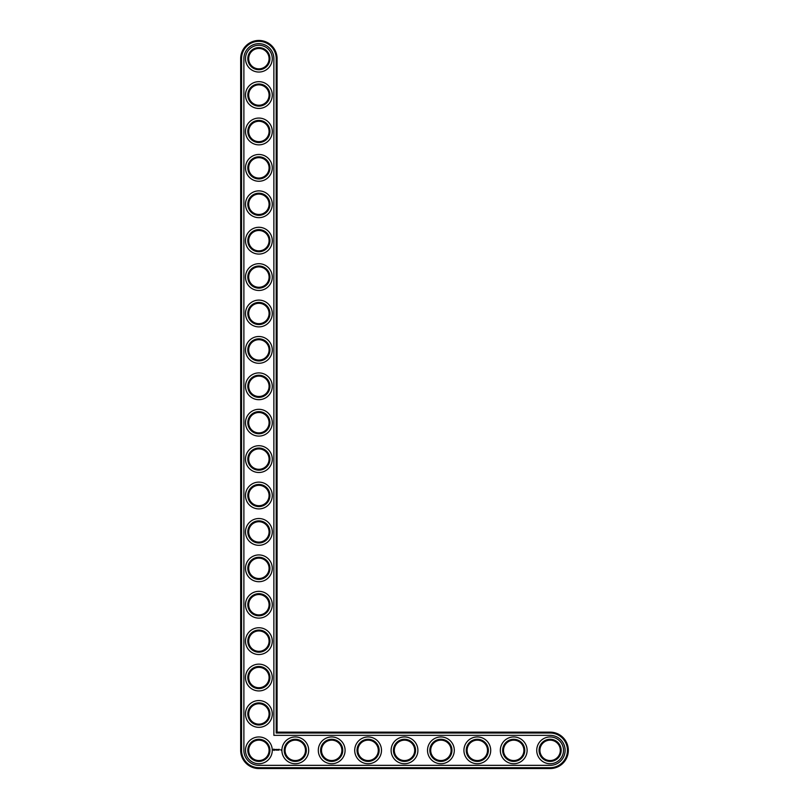 <?xml version="1.0" encoding="UTF-8"?>
<svg xmlns="http://www.w3.org/2000/svg" width="809" height="809" viewBox="0 0 809 809"><rect width="100%" height="100%" fill="white"/><g stroke="black" fill="none" stroke-linecap="round" stroke-linejoin="round"><path stroke-width="1.21" d="M277.082 732.145L277.082 58.652A18.203 18.203 0 0 0 258.88 40.45A18.203 18.203 0 0 0 240.678 58.652L240.678 750.347A18.203 18.203 0 0 0 258.88 768.55L550.12 768.55A18.203 18.203 0 0 0 568.322 750.347A18.203 18.203 0 0 0 550.12 732.145L277.082 732.145L276.213 733.015L276.213 58.652A17.333 17.333 0 0 0 258.88 41.32A17.333 17.333 0 0 0 241.547 58.652L241.547 750.347A17.333 17.333 0 0 0 258.88 767.68L550.12 767.68A17.333 17.333 0 0 0 567.453 750.347A17.333 17.333 0 0 0 550.12 733.015L276.213 733.015M269.073 750.347A10.193 10.193 0 0 1 253.783 759.176A10.193 10.193 0 0 1 253.783 741.519A10.193 10.193 0 0 1 269.073 750.347M269.943 750.347A11.063 11.063 0 0 1 253.348 759.934A11.063 11.063 0 0 1 253.348 740.761A11.063 11.063 0 0 1 269.943 750.347M243.883 750.347A14.997 14.997 0 0 0 258.88 765.344L550.12 765.344A14.997 14.997 0 0 0 565.117 750.347A14.997 14.997 0 0 0 550.12 735.351L273.877 735.351L273.877 58.652A14.997 14.997 0 0 0 258.88 43.656A14.997 14.997 0 0 0 243.883 58.652L243.883 750.347M272.279 750.347A13.399 13.399 0 0 1 252.186 761.947A13.399 13.399 0 0 1 252.186 738.748A13.399 13.399 0 0 1 272.279 750.347M273.705 749.094L273.29 750.024L274.221 750.449L274.635 749.508L273.705 749.094M275.02 749.478L275.616 750.064L275.02 749.478M275.738 749.458L276 750.165L276.314 749.417L275.738 749.458M276.476 749.367L276.911 750.165L276.476 749.367M277.76 749.397L277.163 750.165L277.204 749.579L277.841 750.125L277.76 749.397M278.508 749.367L278.023 750.125L278.508 749.367M278.741 749.367L278.741 750.165L278.741 749.367M279.459 749.367L279.014 750.165L279.459 749.367M280.774 749.721L281.036 750.287L280.774 749.721M272.279 713.942A13.399 13.399 0 0 1 252.186 725.542A13.399 13.399 0 0 1 252.186 702.343A13.399 13.399 0 0 1 272.279 713.942M269.943 713.942A11.063 11.063 0 0 1 253.348 723.529A11.063 11.063 0 0 1 253.348 704.356A11.063 11.063 0 0 1 269.943 713.942M269.073 713.942A10.193 10.193 0 0 1 253.783 722.771A10.193 10.193 0 0 1 253.783 705.114A10.193 10.193 0 0 1 269.073 713.942M272.279 677.538A13.399 13.399 0 0 1 252.186 689.137A13.399 13.399 0 0 1 252.186 665.938A13.399 13.399 0 0 1 272.279 677.538M269.943 677.538A11.063 11.063 0 0 1 253.348 687.124A11.063 11.063 0 0 1 253.348 667.951A11.063 11.063 0 0 1 269.943 677.538M269.073 677.538A10.193 10.193 0 0 1 253.783 686.366A10.193 10.193 0 0 1 253.783 668.709A10.193 10.193 0 0 1 269.073 677.538M308.684 750.347A13.399 13.399 0 0 1 288.591 761.947A13.399 13.399 0 0 1 288.591 738.748A13.399 13.399 0 0 1 308.684 750.347M306.348 750.347A11.063 11.063 0 0 1 289.753 759.934A11.063 11.063 0 0 1 289.753 740.761A11.063 11.063 0 0 1 306.348 750.347M305.478 750.347A10.193 10.193 0 0 1 290.188 759.176A10.193 10.193 0 0 1 290.188 741.519A10.193 10.193 0 0 1 305.478 750.347M272.279 641.132A13.399 13.399 0 0 1 252.186 652.732A13.399 13.399 0 0 1 252.186 629.533A13.399 13.399 0 0 1 272.279 641.132M269.943 641.132A11.063 11.063 0 0 1 253.348 650.719A11.063 11.063 0 0 1 253.348 631.546A11.063 11.063 0 0 1 269.943 641.132M269.073 641.132A10.193 10.193 0 0 1 253.783 649.961A10.193 10.193 0 0 1 253.783 632.304A10.193 10.193 0 0 1 269.073 641.132M272.279 604.727A13.399 13.399 0 0 1 252.186 616.327A13.399 13.399 0 0 1 252.186 593.128A13.399 13.399 0 0 1 272.279 604.727M269.943 604.727A11.063 11.063 0 0 1 253.348 614.314A11.063 11.063 0 0 1 253.348 595.141A11.063 11.063 0 0 1 269.943 604.727M269.073 604.727A10.193 10.193 0 0 1 253.783 613.556A10.193 10.193 0 0 1 253.783 595.899A10.193 10.193 0 0 1 269.073 604.727M345.089 750.347A13.399 13.399 0 0 1 324.996 761.947A13.399 13.399 0 0 1 324.996 738.748A13.399 13.399 0 0 1 345.089 750.347M342.753 750.347A11.063 11.063 0 0 1 326.158 759.934A11.063 11.063 0 0 1 326.158 740.761A11.063 11.063 0 0 1 342.753 750.347M341.883 750.347A10.193 10.193 0 0 1 326.593 759.176A10.193 10.193 0 0 1 326.593 741.519A10.193 10.193 0 0 1 341.883 750.347M381.494 750.347A13.399 13.399 0 0 1 361.401 761.947A13.399 13.399 0 0 1 361.401 738.748A13.399 13.399 0 0 1 381.494 750.347M379.158 750.347A11.063 11.063 0 0 1 362.563 759.934A11.063 11.063 0 0 1 362.563 740.761A11.063 11.063 0 0 1 379.158 750.347M378.288 750.347A10.193 10.193 0 0 1 362.998 759.176A10.193 10.193 0 0 1 362.998 741.519A10.193 10.193 0 0 1 378.288 750.347M272.279 568.322A13.399 13.399 0 0 1 252.186 579.922A13.399 13.399 0 0 1 252.186 556.723A13.399 13.399 0 0 1 272.279 568.322M269.943 568.322A11.063 11.063 0 0 1 253.348 577.909A11.063 11.063 0 0 1 253.348 558.736A11.063 11.063 0 0 1 269.943 568.322M269.073 568.322A10.193 10.193 0 0 1 253.783 577.151A10.193 10.193 0 0 1 253.783 559.494A10.193 10.193 0 0 1 269.073 568.322M272.279 531.918A13.399 13.399 0 0 1 252.186 543.517A13.399 13.399 0 0 1 252.186 520.318A13.399 13.399 0 0 1 272.279 531.918M269.943 531.918A11.063 11.063 0 0 1 253.348 541.504A11.063 11.063 0 0 1 253.348 522.331A11.063 11.063 0 0 1 269.943 531.918M269.073 531.918A10.193 10.193 0 0 1 253.783 540.746A10.193 10.193 0 0 1 253.783 523.089A10.193 10.193 0 0 1 269.073 531.918M272.279 495.512A13.399 13.399 0 0 1 252.186 507.112A13.399 13.399 0 0 1 252.186 483.913A13.399 13.399 0 0 1 272.279 495.512M269.943 495.512A11.063 11.063 0 0 1 253.348 505.099A11.063 11.063 0 0 1 253.348 485.926A11.063 11.063 0 0 1 269.943 495.512M269.073 495.512A10.193 10.193 0 0 1 253.783 504.341A10.193 10.193 0 0 1 253.783 486.684A10.193 10.193 0 0 1 269.073 495.512M272.279 459.108A13.399 13.399 0 0 1 252.186 470.707A13.399 13.399 0 0 1 252.186 447.508A13.399 13.399 0 0 1 272.279 459.108M269.943 459.108A11.063 11.063 0 0 1 253.348 468.694A11.063 11.063 0 0 1 253.348 449.521A11.063 11.063 0 0 1 269.943 459.108M269.073 459.108A10.193 10.193 0 0 1 253.783 467.936A10.193 10.193 0 0 1 253.783 450.279A10.193 10.193 0 0 1 269.073 459.108M272.279 422.702A13.399 13.399 0 0 1 252.186 434.302A13.399 13.399 0 0 1 252.186 411.103A13.399 13.399 0 0 1 272.279 422.702M269.943 422.702A11.063 11.063 0 0 1 253.348 432.289A11.063 11.063 0 0 1 253.348 413.116A11.063 11.063 0 0 1 269.943 422.702M269.073 422.702A10.193 10.193 0 0 1 253.783 431.531A10.193 10.193 0 0 1 253.783 413.874A10.193 10.193 0 0 1 269.073 422.702M417.899 750.347A13.399 13.399 0 0 1 397.806 761.947A13.399 13.399 0 0 1 397.806 738.748A13.399 13.399 0 0 1 417.899 750.347M415.563 750.347A11.063 11.063 0 0 1 398.968 759.934A11.063 11.063 0 0 1 398.968 740.761A11.063 11.063 0 0 1 415.563 750.347M414.693 750.347A10.193 10.193 0 0 1 399.403 759.176A10.193 10.193 0 0 1 399.403 741.519A10.193 10.193 0 0 1 414.693 750.347M454.304 750.347A13.399 13.399 0 0 1 434.211 761.947A13.399 13.399 0 0 1 434.211 738.748A13.399 13.399 0 0 1 454.304 750.347M451.968 750.347A11.063 11.063 0 0 1 435.373 759.934A11.063 11.063 0 0 1 435.373 740.761A11.063 11.063 0 0 1 451.968 750.347M451.098 750.347A10.193 10.193 0 0 1 435.808 759.176A10.193 10.193 0 0 1 435.808 741.519A10.193 10.193 0 0 1 451.098 750.347M490.709 750.347A13.399 13.399 0 0 1 470.616 761.947A13.399 13.399 0 0 1 470.616 738.748A13.399 13.399 0 0 1 490.709 750.347M488.373 750.347A11.063 11.063 0 0 1 471.778 759.934A11.063 11.063 0 0 1 471.778 740.761A11.063 11.063 0 0 1 488.373 750.347M487.503 750.347A10.193 10.193 0 0 1 472.213 759.176A10.193 10.193 0 0 1 472.213 741.519A10.193 10.193 0 0 1 487.503 750.347M527.114 750.347A13.399 13.399 0 0 1 507.021 761.947A13.399 13.399 0 0 1 507.021 738.748A13.399 13.399 0 0 1 527.114 750.347M524.778 750.347A11.063 11.063 0 0 1 508.183 759.934A11.063 11.063 0 0 1 508.183 740.761A11.063 11.063 0 0 1 524.778 750.347M523.908 750.347A10.193 10.193 0 0 1 508.618 759.176A10.193 10.193 0 0 1 508.618 741.519A10.193 10.193 0 0 1 523.908 750.347M563.519 750.347A13.399 13.399 0 0 1 543.426 761.947A13.399 13.399 0 0 1 543.426 738.748A13.399 13.399 0 0 1 563.519 750.347M561.183 750.347A11.063 11.063 0 0 1 544.588 759.934A11.063 11.063 0 0 1 544.588 740.761A11.063 11.063 0 0 1 561.183 750.347M560.313 750.347A10.193 10.193 0 0 1 545.023 759.176A10.193 10.193 0 0 1 545.023 741.519A10.193 10.193 0 0 1 560.313 750.347M272.279 386.298A13.399 13.399 0 0 1 252.186 397.897A13.399 13.399 0 0 1 252.186 374.698A13.399 13.399 0 0 1 272.279 386.298M269.943 386.298A11.063 11.063 0 0 1 253.348 395.884A11.063 11.063 0 0 1 253.348 376.711A11.063 11.063 0 0 1 269.943 386.298M269.073 386.298A10.193 10.193 0 0 1 253.783 395.126A10.193 10.193 0 0 1 253.783 377.469A10.193 10.193 0 0 1 269.073 386.298M272.279 349.892A13.399 13.399 0 0 1 252.186 361.492A13.399 13.399 0 0 1 252.186 338.293A13.399 13.399 0 0 1 272.279 349.892M269.943 349.892A11.063 11.063 0 0 1 253.348 359.479A11.063 11.063 0 0 1 253.348 340.306A11.063 11.063 0 0 1 269.943 349.892M269.073 349.892A10.193 10.193 0 0 1 253.783 358.721A10.193 10.193 0 0 1 253.783 341.064A10.193 10.193 0 0 1 269.073 349.892M272.279 313.488A13.399 13.399 0 0 1 252.186 325.087A13.399 13.399 0 0 1 252.186 301.888A13.399 13.399 0 0 1 272.279 313.488M269.943 313.488A11.063 11.063 0 0 1 253.348 323.074A11.063 11.063 0 0 1 253.348 303.901A11.063 11.063 0 0 1 269.943 313.488M269.073 313.488A10.193 10.193 0 0 1 253.783 322.316A10.193 10.193 0 0 1 253.783 304.659A10.193 10.193 0 0 1 269.073 313.488M272.279 277.082A13.399 13.399 0 0 1 252.186 288.682A13.399 13.399 0 0 1 252.186 265.483A13.399 13.399 0 0 1 272.279 277.082M269.943 277.082A11.063 11.063 0 0 1 253.348 286.669A11.063 11.063 0 0 1 253.348 267.496A11.063 11.063 0 0 1 269.943 277.082M269.073 277.082A10.193 10.193 0 0 1 253.783 285.911A10.193 10.193 0 0 1 253.783 268.254A10.193 10.193 0 0 1 269.073 277.082M272.279 240.678A13.399 13.399 0 0 1 252.186 252.277A13.399 13.399 0 0 1 252.186 229.078A13.399 13.399 0 0 1 272.279 240.678M269.943 240.678A11.063 11.063 0 0 1 253.348 250.264A11.063 11.063 0 0 1 253.348 231.091A11.063 11.063 0 0 1 269.943 240.678M269.073 240.678A10.193 10.193 0 0 1 253.783 249.506A10.193 10.193 0 0 1 253.783 231.849A10.193 10.193 0 0 1 269.073 240.678M272.279 204.273A13.399 13.399 0 0 1 252.186 215.872A13.399 13.399 0 0 1 252.186 192.673A13.399 13.399 0 0 1 272.279 204.273M269.943 204.273A11.063 11.063 0 0 1 253.348 213.859A11.063 11.063 0 0 1 253.348 194.686A11.063 11.063 0 0 1 269.943 204.273M269.073 204.273A10.193 10.193 0 0 1 253.783 213.101A10.193 10.193 0 0 1 253.783 195.444A10.193 10.193 0 0 1 269.073 204.273M272.279 167.868A13.399 13.399 0 0 1 252.186 179.467A13.399 13.399 0 0 1 252.186 156.268A13.399 13.399 0 0 1 272.279 167.868M269.943 167.868A11.063 11.063 0 0 1 253.348 177.454A11.063 11.063 0 0 1 253.348 158.281A11.063 11.063 0 0 1 269.943 167.868M269.073 167.868A10.193 10.193 0 0 1 253.783 176.696A10.193 10.193 0 0 1 253.783 159.039A10.193 10.193 0 0 1 269.073 167.868M272.279 131.463A13.399 13.399 0 0 1 252.186 143.062A13.399 13.399 0 0 1 252.186 119.863A13.399 13.399 0 0 1 272.279 131.463M269.943 131.463A11.063 11.063 0 0 1 253.348 141.049A11.063 11.063 0 0 1 253.348 121.876A11.063 11.063 0 0 1 269.943 131.463M269.073 131.463A10.193 10.193 0 0 1 253.783 140.291A10.193 10.193 0 0 1 253.783 122.634A10.193 10.193 0 0 1 269.073 131.463M272.279 95.058A13.399 13.399 0 0 1 252.186 106.657A13.399 13.399 0 0 1 252.186 83.458A13.399 13.399 0 0 1 272.279 95.058M269.943 95.058A11.063 11.063 0 0 1 253.348 104.644A11.063 11.063 0 0 1 253.348 85.471A11.063 11.063 0 0 1 269.943 95.058M269.073 95.058A10.193 10.193 0 0 1 253.783 103.886A10.193 10.193 0 0 1 253.783 86.229A10.193 10.193 0 0 1 269.073 95.058M272.279 58.652A13.399 13.399 0 0 1 252.186 70.252A13.399 13.399 0 0 1 252.186 47.053A13.399 13.399 0 0 1 272.279 58.652M269.943 58.652A11.063 11.063 0 0 1 253.348 68.239A11.063 11.063 0 0 1 253.348 49.066A11.063 11.063 0 0 1 269.943 58.652M269.073 58.652A10.193 10.193 0 0 1 253.783 67.481A10.193 10.193 0 0 1 253.783 49.824A10.193 10.193 0 0 1 269.073 58.652M273.958 749.417L273.958 750.125L273.958 749.417M277.082 58.652L276.213 58.652M550.12 732.145L550.12 733.015M240.678 58.652L241.547 58.652M550.12 768.55L550.12 767.68M240.678 750.347L241.547 750.347M258.88 768.55L258.88 767.68"/></g></svg>
